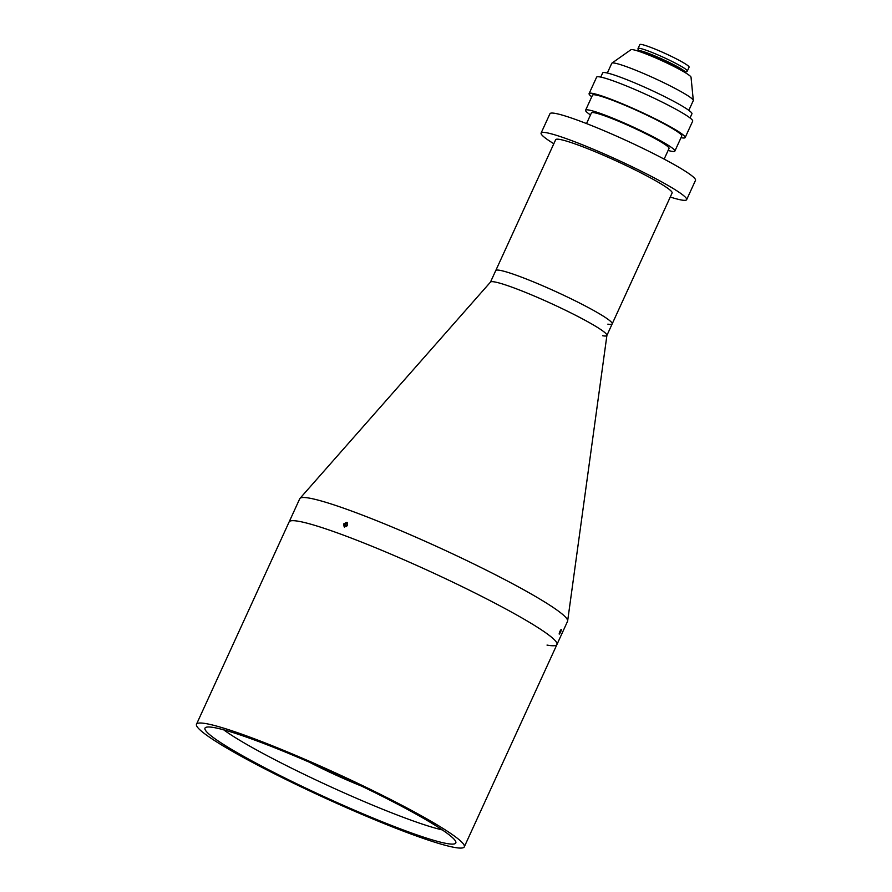 <?xml version="1.0" encoding="UTF-8"?>
<svg xmlns="http://www.w3.org/2000/svg" width="892" height="892" viewBox="0 0 892 892"><rect width="100%" height="100%" fill="white"/><g stroke="black" fill="none" stroke-linecap="round" stroke-linejoin="round"><path stroke-width="1.34" d="M664.15 159.122L669.045 148.429A42.682 3.947 -155.4 0 0 638.549 130.199A42.682 3.947 -155.4 0 0 594.295 112.726A42.682 3.947 -155.4 0 0 591.418 112.894L586.523 123.575M638.248 50.922A25.935 2.397 -155.4 0 1 670.817 63.221A25.935 2.397 -155.4 0 1 685.346 72.486L687.241 71.148A27.106 2.509 -155.4 0 0 687.331 71.037A27.106 2.509 -155.4 0 0 672.055 61.459A27.106 2.509 -155.4 0 0 638.048 48.469A27.106 2.509 -155.4 0 0 638.025 48.614L638.193 51.112M688.825 110.34L693.274 100.629A44.823 4.137 -155.4 0 0 693.307 100.395L691.032 77.214A33.082 3.055 -155.4 0 0 672.356 65.685A33.082 3.055 -155.4 0 0 630.956 49.707L611.923 63.131A44.823 4.137 -155.4 0 0 611.767 63.31L607.318 73.021M693.307 100.395A44.823 4.137 -155.4 0 0 668.008 84.785A44.823 4.137 -155.4 0 0 611.923 63.131M687.331 71.037L689.103 67.168A27.106 2.509 -155.4 0 0 673.828 57.579A27.106 2.509 -155.4 0 0 639.82 44.6L638.048 48.469M668.108 150.458A49.093 4.538 -155.4 0 0 671.553 151.272A49.093 4.538 -155.4 0 0 674.865 151.094L681.767 136.019A49.093 4.538 -155.4 0 0 646.7 115.057A49.093 4.538 -155.4 0 0 595.8 94.965A49.093 4.538 -155.4 0 0 592.5 95.154L585.598 110.218A49.093 4.538 -155.4 0 0 590.482 114.923M674.865 151.094A49.093 4.538 -155.4 0 0 639.798 130.132A49.093 4.538 -155.4 0 0 588.898 110.039A49.093 4.538 -155.4 0 0 585.598 110.218M681.009 137.658A52.818 4.884 -155.4 0 0 681.599 137.769A52.818 4.884 -155.4 0 0 685.156 137.58L692.683 121.156A52.818 4.884 -155.4 0 0 654.951 98.588A52.818 4.884 -155.4 0 0 600.182 76.98A52.818 4.884 -155.4 0 0 596.614 77.169L589.099 93.593A52.818 4.884 -155.4 0 0 591.742 96.793M685.156 137.58A52.818 4.884 -155.4 0 0 647.425 115.012A52.818 4.884 -155.4 0 0 592.656 93.404A52.818 4.884 -155.4 0 0 589.099 93.593M690.029 117.956L691.936 113.797A49.093 4.538 -155.4 0 0 656.869 92.835A49.093 4.538 -155.4 0 0 605.98 72.743A49.093 4.538 -155.4 0 0 602.669 72.932L600.762 77.091M553.821 143.735A80.035 7.392 24.6 0 1 541.11 133.042A80.035 7.392 24.6 0 1 546.506 132.741A80.035 7.392 24.6 0 1 629.484 165.488A80.035 7.392 24.6 0 1 686.65 199.674A80.035 7.392 24.6 0 1 681.265 199.975A80.035 7.392 24.6 0 1 670.26 197.043M541.11 133.042L549.963 113.719A80.035 7.392 24.6 0 1 555.348 113.418A80.035 7.392 24.6 0 1 638.337 146.165A80.035 7.392 24.6 0 1 695.504 180.351L686.65 199.674M442.32 829.917A131.258 12.12 24.6 0 1 329.973 786.476A131.258 12.12 24.6 0 1 223.68 729.823M559.92 631.324C558.738 634.725 558.95 635.004 560.566 632.149C561.804 628.771 561.592 628.492 559.92 631.324C558.738 634.725 558.95 635.004 560.566 632.149C561.804 628.771 561.592 628.492 559.92 631.324M343.632 523.916L344.167 526.904L347.467 525.321L346.91 522.322L343.632 523.916M196.496 724.248A147.269 13.603 -155.4 0 0 301.686 787.134A147.269 13.603 -155.4 0 0 454.374 847.4A147.269 13.603 -155.4 0 0 464.297 846.854A147.269 13.603 -155.4 0 0 359.108 783.957A147.269 13.603 -155.4 0 0 206.42 723.691A147.269 13.603 -155.4 0 0 196.496 724.248L299.745 498.728A147.269 13.603 24.6 0 1 299.957 498.405A147.269 13.603 24.6 0 1 309.669 498.182A147.269 13.603 24.6 0 1 460.528 557.578A147.269 13.603 24.6 0 1 567.647 620.966A147.269 13.603 24.6 0 1 567.546 621.334L556.931 644.526A147.269 13.603 -155.4 0 0 451.742 581.629A147.269 13.603 -155.4 0 0 299.054 521.363A147.269 13.603 -155.4 0 0 289.131 521.92A147.269 13.603 24.6 0 1 299.054 521.363A147.269 13.603 24.6 0 1 451.742 581.629A147.269 13.603 24.6 0 1 556.931 644.526A147.269 13.603 24.6 0 1 547.008 645.072M299.957 498.405L490.522 282.05A64.023 5.909 24.6 0 1 494.748 281.95A64.023 5.909 24.6 0 1 560.343 307.773A64.023 5.909 24.6 0 1 606.917 335.336L567.647 620.966M607.865 324.142A64.023 5.909 -155.4 0 0 612.18 323.896L672.1 193.006A64.023 5.909 -155.4 0 0 626.374 165.667A64.023 5.909 -155.4 0 0 559.986 139.464A64.023 5.909 -155.4 0 0 555.671 139.698L490.466 282.117M500.055 270.354A64.023 5.909 -155.4 0 0 495.74 270.588A64.023 5.909 -155.4 0 1 500.055 270.354A64.023 5.909 -155.4 0 1 566.442 296.557A64.023 5.909 -155.4 0 1 612.18 323.896A64.023 5.909 -155.4 0 0 566.442 296.557A64.023 5.909 -155.4 0 0 500.055 270.354M602.557 335.738A64.023 5.909 -155.4 0 0 606.861 335.492A64.023 5.909 -155.4 0 0 561.135 308.153A64.023 5.909 -155.4 0 0 494.748 281.95A64.023 5.909 -155.4 0 0 490.433 282.184M446.513 843.475A137.925 12.744 -155.4 0 0 455.801 842.962A137.925 12.744 -155.4 0 0 357.291 784.057A137.925 12.744 -155.4 0 0 214.281 727.616A137.925 12.744 -155.4 0 0 204.993 728.128A137.925 12.744 -155.4 0 0 303.503 787.034A137.925 12.744 -155.4 0 0 446.513 843.475M347.289 522.645A2.598 1.985 -59.1 0 0 344.256 524.284A2.598 1.985 -59.1 0 0 344.624 527.083M347.456 525.343L347.456 523.76L346.129 523.269L344.803 524.474L344.803 526.168L346.129 526.659L347.356 525.544M346.23 526.581L346.219 525.332L344.803 524.474M347.456 524.206L346.219 525.332M347.456 524.072L346.129 523.269M685.346 72.486L685.29 72.553A25.879 2.386 -155.4 0 0 670.706 63.41A25.879 2.386 -155.4 0 0 638.237 51.011M309.513 762.281A639.642 639.642 0 0 0 361.65 786.153M612.18 323.896L606.906 335.414M556.931 644.526L464.297 846.854"/></g></svg>
